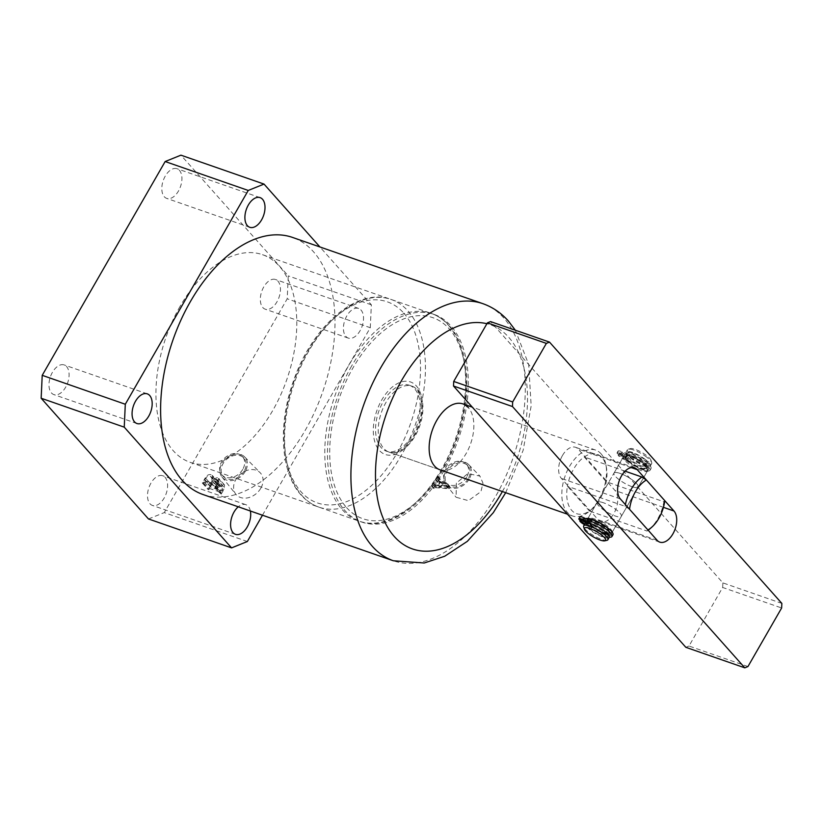 <?xml version="1.0" encoding="UTF-8"?>
<svg xmlns="http://www.w3.org/2000/svg" width="823" height="823" viewBox="0 0 823 823"><rect width="100%" height="100%" fill="white"/><g stroke="black" fill="none" stroke-linecap="round" stroke-linejoin="round"><path stroke-width="0.62" stroke-dasharray="4.12 3.09" d="M351.575 366.122A109.943 63.999 109.2 0 0 361.76 522.06A109.943 63.999 109.2 0 0 444.214 470.314A109.943 63.999 109.2 0 0 434.03 314.386A109.943 63.999 109.2 0 0 351.575 366.122M180.042 306.423A109.943 63.999 109.2 0 0 190.216 462.351A109.943 63.999 109.2 0 0 272.68 410.615A109.943 63.999 109.2 0 0 262.496 254.688A109.943 63.999 109.2 0 0 180.042 306.423M260.819 488.204A16.244 12.561 138.4 0 1 235.892 494.294A16.244 12.561 138.4 0 1 235.862 479.521A16.244 12.561 138.4 0 1 260.15 472.711A16.244 12.561 138.4 0 1 260.819 488.204M245.275 471.373A15.153 11.717 138.4 0 1 222.015 477.052A15.153 11.717 138.4 0 1 221.994 463.267A15.153 11.717 138.4 0 1 244.657 456.93A15.153 11.717 138.4 0 1 245.275 471.373M244.225 471.003A13.785 10.658 138.4 0 1 223.331 476.486A13.785 10.658 138.4 0 1 223.043 463.637A13.785 10.658 138.4 0 1 243.937 458.164A13.785 10.658 138.4 0 1 244.225 471.003M242.754 469.357A13.785 10.658 138.4 0 1 221.86 474.83A13.785 10.658 138.4 0 1 221.572 461.981A13.785 10.658 138.4 0 1 242.466 456.508A13.785 10.658 138.4 0 1 242.754 469.357M468.205 478.667A13.785 10.658 138.4 0 1 447.311 484.14A13.785 10.658 138.4 0 1 447.023 471.291A13.785 10.658 138.4 0 1 467.917 465.818A13.785 10.658 138.4 0 1 468.205 478.667M466.734 477.011A13.785 10.658 138.4 0 1 445.84 482.484A13.785 10.658 138.4 0 1 445.562 469.645A13.785 10.658 138.4 0 1 466.446 464.162A13.785 10.658 138.4 0 1 466.734 477.011M456.374 483.111L456.096 497.257L468.4 500.662L480.91 491.65L482.988 483.194L479.902 476.054L467.783 473.626L456.374 483.111M469.254 479.027A15.153 11.717 138.4 0 1 446.004 484.706A15.153 11.717 138.4 0 1 445.973 470.931A15.153 11.717 138.4 0 1 468.637 464.584A15.153 11.717 138.4 0 1 469.254 479.027M409.37 385.257A34.905 20.318 -70.8 0 1 414.73 388.929A34.905 20.318 -70.8 0 1 415.049 429.976A34.905 20.318 -70.8 0 1 386.419 451.189A34.905 20.318 -70.8 0 1 381.049 447.506A34.905 20.318 -70.8 0 1 380.74 406.469A34.905 20.318 -70.8 0 1 409.37 385.257L412.045 386.193C415.728 387.376 418.516 390.925 420.388 396.83C423.279 408.866 421.067 421.788 413.722 435.604C404.988 448.947 396.779 454.45 389.104 452.115A34.905 20.318 -70.8 0 1 383.734 448.442A34.905 20.318 -70.8 0 1 385.874 402.612A34.905 20.318 -70.8 0 1 412.045 386.193A34.905 20.318 -70.8 0 1 417.415 389.865A34.905 20.318 -70.8 0 1 415.276 435.696A34.905 20.318 -70.8 0 1 389.104 452.115L440.027 469.84A34.905 20.318 109.2 0 0 468.657 448.628A34.905 20.318 109.2 0 0 468.338 407.591M149.971 503.758A15.709 9.146 109.2 0 0 152.389 505.415A15.709 9.146 109.2 0 0 165.279 495.868A15.709 9.146 109.2 0 0 165.135 477.402A15.709 9.146 109.2 0 0 162.717 475.745A15.709 9.146 109.2 0 0 149.837 485.292A15.709 9.146 109.2 0 0 149.971 503.758M250.377 511.011A15.709 9.146 109.2 0 0 248.217 506.32A15.709 9.146 109.2 0 0 245.81 504.664A15.709 9.146 109.2 0 0 238.279 506.803M51.458 392.952A15.709 9.146 109.2 0 0 53.876 394.608A15.709 9.146 109.2 0 0 66.756 385.061A15.709 9.146 109.2 0 0 66.612 366.595A15.709 9.146 109.2 0 0 64.194 364.939A15.709 9.146 109.2 0 0 51.314 374.486A15.709 9.146 109.2 0 0 51.458 392.952M164.291 196.738A15.709 9.146 109.2 0 0 166.699 198.384A15.709 9.146 109.2 0 0 179.589 188.848A15.709 9.146 109.2 0 0 179.445 170.371A15.709 9.146 109.2 0 0 177.027 168.725A15.709 9.146 109.2 0 0 164.147 178.262A15.709 9.146 109.2 0 0 164.291 196.738M262.804 307.535A15.709 9.146 109.2 0 0 265.222 309.191A15.709 9.146 109.2 0 0 278.102 299.644A15.709 9.146 109.2 0 0 277.968 281.178A15.709 9.146 109.2 0 0 275.551 279.522A15.709 9.146 109.2 0 0 262.66 289.068A15.709 9.146 109.2 0 0 262.804 307.535M345.897 336.453A15.709 9.146 109.2 0 0 348.314 338.109A15.709 9.146 109.2 0 0 361.194 328.562A15.709 9.146 109.2 0 0 361.05 310.096A15.709 9.146 109.2 0 0 358.633 308.44A15.709 9.146 109.2 0 0 345.753 317.987A15.709 9.146 109.2 0 0 345.897 336.453M203.055 494.541A136.124 79.234 109.2 0 0 314.715 411.819A136.124 79.234 109.2 0 0 313.481 251.766A136.124 79.234 109.2 0 0 292.535 237.425M247.353 541.513L164.271 512.595L287.206 298.8L288.266 275.89L180.926 155.166M262.475 515.219L370.288 327.719L287.206 298.8M211.172 484.438L208.188 489.623L210.122 488.646L220.842 492.37L221.181 494.15L224.01 489.253L224.556 485.004L223.311 484.233L218.825 485.827L218.434 482.268L216.963 481.321C214.556 480.848 212.622 481.887 211.172 484.438L205.287 477.824L202.304 483.008L208.188 489.623M202.304 483.008L204.238 482.031L214.957 485.755L220.842 492.37L220.965 493.409L215.081 486.794L214.762 487.35L220.646 493.965M442.27 483.842L439.389 481.774L438.124 482.031A136.124 79.234 -70.8 0 1 437.929 482.35L437.383 482.165A136.124 79.234 109.2 0 0 439.523 478.575L440.068 478.76A136.124 79.234 -70.8 0 1 439.924 479.007L440.038 480.241L450.284 487.555L449.111 488.708L435.573 487.7L434.163 488.286A136.124 79.234 -70.8 0 1 434.009 488.523L433.464 488.327A136.124 79.234 109.2 0 0 435.295 485.508L435.84 485.693A136.124 79.234 -70.8 0 1 435.686 485.94L435.604 486.774L433.639 483.636L436.632 487.144L440.048 487.401A136.124 79.234 109.2 0 0 442.27 483.842L440.12 481.414L438.001 485.097L440.048 487.401M438.001 485.097L434.606 484.87L433.237 483.194L431.54 486.156L432.075 486.342L433.587 485.467L447.012 486.342L448.154 485.159L437.846 477.772L440.038 480.241L437.815 477.752L437.723 476.538L439.924 479.007M370.288 327.719L371.358 304.808L319.921 246.951M148.49 518.963L164.271 512.595M371.358 304.808L288.266 275.89M437.723 476.538L437.322 476.095L435.223 479.737L437.208 479.336L439.389 481.774M437.208 479.336L440.12 481.414M434.606 484.87L436.632 487.144M433.783 483.379L435.84 485.693M433.237 483.194L435.295 485.508M431.54 486.156L433.464 488.327M432.075 486.342L434.009 488.523M432.219 486.095L434.163 488.286M433.587 485.467L435.573 487.7M447.012 486.342L449.111 488.708M448.154 485.159L450.284 487.555M437.867 476.28L440.068 478.76M437.322 476.095L439.523 478.575M435.223 479.737L437.383 482.165M435.768 479.932L437.929 482.35M435.964 479.593L438.124 482.031M448.072 487.854L442.784 484.078A136.124 79.234 -70.8 0 1 440.675 487.453L448.021 488.008L445.963 485.477L448.021 488.008M445.912 485.642L438.618 485.148L440.624 481.661L442.784 484.078M440.624 481.661L445.963 485.477M438.618 485.148L440.675 487.453M202.849 483.204L208.723 489.819M203.219 482.556L209.104 489.171M204.238 482.031L210.122 488.646M214.957 485.755L215.081 486.794L214.957 485.755M214.762 487.35L221.181 494.15M215.307 487.535L218.126 482.638L224.01 489.253M218.126 482.638L218.681 478.389L217.426 477.618L223.311 484.233M217.426 477.618L212.941 479.212L218.825 485.827M212.941 479.212L212.56 475.653L211.079 474.706L216.963 481.321M211.079 474.706C208.672 474.233 206.738 475.272 205.287 477.824M212.303 480.694L216.49 479.192L217.581 479.84L217.313 482.916L215.749 484.377L211.11 482.762L212.303 480.694L218.188 487.309L222.375 485.807L223.465 486.455L223.198 489.531L221.634 490.992L216.994 489.376L218.188 487.309M204.855 479.706L205.699 478.245C206.964 476.342 208.507 475.715 210.338 476.342L211.881 477.268L211.645 480.704L210.575 482.576L205.03 480.642L204.855 479.706L210.739 486.321L211.583 484.86C212.838 482.957 214.392 482.329 216.223 482.957L217.756 483.883L217.529 487.319L216.459 489.191L210.904 487.257L204.855 479.706M205.699 478.245L211.583 484.86M210.575 482.576L216.459 489.191M211.645 480.704L217.529 487.319M210.338 476.342L216.223 482.957M216.49 479.192L222.375 485.807M211.11 482.762L216.994 489.376M215.749 484.377L221.634 490.992M216.758 483.873L222.642 490.487M217.313 482.916L223.198 489.531M603.372 502.74A13.96 3.508 -150.1 0 0 597.148 502.4A13.96 3.508 -150.1 0 0 602.292 508.974A13.96 3.508 -150.1 0 0 615.141 515.97A13.96 3.508 -150.1 0 0 621.355 516.319A13.96 3.508 -150.1 0 0 616.221 509.746A13.96 3.508 -150.1 0 0 603.372 502.74M631.982 486.681A13.96 3.508 29.9 0 1 619.133 479.686A13.96 3.508 29.9 0 1 613.989 473.112A13.96 3.508 29.9 0 1 620.213 473.451A13.96 3.508 29.9 0 1 633.062 480.457A13.96 3.508 29.9 0 1 638.195 487.031A13.96 3.508 29.9 0 1 631.982 486.681M601.016 453.761A34.905 20.318 -70.8 0 1 605.923 464.82A34.905 20.318 -70.8 0 1 589.906 510.846A34.905 20.318 -70.8 0 1 572.705 516.011A34.905 20.318 -70.8 0 1 567.335 512.338A34.905 20.318 -70.8 0 1 567.016 471.301A34.905 20.318 -70.8 0 1 595.646 450.088A34.905 20.318 -70.8 0 1 601.016 453.761M648.185 530.238A31.408 18.281 -70.8 0 1 647.063 531.061L589.433 511.001A31.408 18.281 -70.8 0 1 571.697 510.342A31.408 18.281 -70.8 0 1 567.428 486.249L589.433 511.001A31.408 18.281 -70.8 0 0 592.004 509.005L589.906 510.846M625.089 471.168L584.268 456.96A31.408 18.281 -70.8 0 1 602.014 457.629A31.408 18.281 -70.8 0 1 606.428 467.577A31.408 18.281 -70.8 0 1 606.273 481.712A31.408 18.281 -70.8 0 1 592.004 509.005M629.554 509.293L625.058 506.31L567.428 486.249A31.408 18.281 109.2 0 1 584.268 456.96L606.273 481.712L663.904 501.773A31.408 18.281 -70.8 0 1 649.635 529.055M664.758 500.662L663.904 501.773M625.058 506.31A31.408 18.281 -70.8 0 1 625.387 504.592M647.063 531.061L647.917 529.94M608.146 528.263A15.709 3.95 29.9 0 1 611.211 531.123A15.709 3.95 29.9 0 1 612.816 533.602A15.709 3.95 29.9 0 1 603.352 533.438A15.709 3.95 29.9 0 1 587.087 522.728A15.709 3.95 29.9 0 1 585.894 518.727M623.258 457.002A13.96 3.508 29.9 0 1 633.175 458.874A13.96 3.508 29.9 0 1 646.076 467.69A13.96 3.508 29.9 0 1 647.464 470.921A13.96 3.508 29.9 0 1 646.59 471.476A13.96 3.508 29.9 0 1 635.942 468.266A13.96 3.508 29.9 0 1 624.636 460.232A13.96 3.508 29.9 0 1 623.217 458.03A13.96 3.508 29.9 0 1 623.258 457.002L613.989 473.112A13.96 3.508 29.9 0 1 623.916 474.974A13.96 3.508 29.9 0 1 636.817 483.801A13.96 3.508 29.9 0 1 638.195 487.031A13.96 3.508 29.9 0 1 628.278 485.159A13.96 3.508 29.9 0 1 615.378 476.342A13.96 3.508 29.9 0 1 613.989 473.112L597.148 502.4A13.96 3.508 -150.1 0 0 598.537 505.62A13.96 3.508 -150.1 0 0 611.438 514.447A13.96 3.508 -150.1 0 0 621.355 516.319A13.96 3.508 -150.1 0 0 619.976 513.089A13.96 3.508 -150.1 0 0 607.076 504.262A13.96 3.508 -150.1 0 0 597.148 502.4L587.889 518.5A13.96 3.508 -150.1 0 0 589.268 521.731A13.96 3.508 -150.1 0 0 602.169 530.557A13.96 3.508 -150.1 0 0 612.096 532.419A13.96 3.508 -150.1 0 0 612.137 531.391A13.96 3.508 -150.1 0 0 610.717 529.189A13.96 3.508 -150.1 0 0 599.411 521.154A13.96 3.508 -150.1 0 0 588.764 517.955A13.96 3.508 -150.1 0 0 587.961 518.397M648.267 466.692A15.709 3.95 -150.1 0 0 632.002 455.993A15.709 3.95 -150.1 0 0 622.538 455.819A15.709 3.95 -150.1 0 0 624.143 458.298A15.709 3.95 -150.1 0 0 636.858 467.341A15.709 3.95 -150.1 0 0 648.843 470.941A15.709 3.95 -150.1 0 0 648.267 466.692M562.459 455.51A17.448 10.154 -70.8 0 1 575.544 447.301A17.448 10.154 -70.8 0 1 578.23 449.132L614.997 490.477A17.448 10.154 -70.8 0 1 615.151 511.001A17.448 10.154 -70.8 0 1 600.841 521.607A17.448 10.154 -70.8 0 1 598.156 519.766L561.389 478.42A17.448 10.154 -70.8 0 1 562.459 455.51M747.953 666.558L688.985 646.034L722.666 587.468L781.634 607.991M781.85 603.403L722.882 582.879L490.549 321.587M688.985 646.034L685.837 647.31M722.882 582.879L722.666 587.468M634.173 454.728A12.211 3.066 29.9 0 1 630.583 448.607A12.211 3.066 29.9 0 1 646.652 455.623A12.211 3.066 29.9 0 1 651.034 460.366A12.211 3.066 29.9 0 1 645.86 461.065A12.211 3.066 29.9 0 1 634.173 454.728M646.693 457.146A13.96 3.508 -150.1 0 0 628.34 449.132A13.96 3.508 -150.1 0 0 627.465 449.677A13.96 3.508 -150.1 0 0 632.445 456.137A13.96 3.508 -150.1 0 0 651.672 463.596A13.96 3.508 -150.1 0 0 651.713 462.567A13.96 3.508 -150.1 0 0 646.693 457.146M607.014 540.3A13.96 3.508 29.9 0 1 588.661 532.275A13.96 3.508 29.9 0 1 583.641 526.854M609.236 537.398A13.96 3.508 29.9 0 1 589.998 529.93A13.96 3.508 29.9 0 1 585.03 523.479M590.893 530.002A12.211 3.066 29.9 0 1 586.542 524.354A12.211 3.066 29.9 0 1 603.372 530.886A12.211 3.066 29.9 0 1 607.724 536.534A12.211 3.066 29.9 0 1 590.893 530.002M592.92 526.483A12.211 3.066 29.9 0 1 588.558 520.836A12.211 3.066 29.9 0 1 605.389 527.368A12.211 3.066 29.9 0 1 609.74 533.016A12.211 3.066 29.9 0 1 592.92 526.483M645.345 459.491A13.96 3.508 -150.1 0 0 626.118 452.022A13.96 3.508 -150.1 0 0 631.097 458.473A13.96 3.508 -150.1 0 0 650.324 465.941A13.96 3.508 -150.1 0 0 645.345 459.491M629.965 462.053A12.211 3.066 29.9 0 1 625.614 456.405A12.211 3.066 29.9 0 1 642.434 462.938A12.211 3.066 29.9 0 1 646.796 468.585A12.211 3.066 29.9 0 1 629.965 462.053M631.982 458.534A12.211 3.066 29.9 0 1 627.63 452.897A12.211 3.066 29.9 0 1 644.46 459.429A12.211 3.066 29.9 0 1 648.812 465.067A12.211 3.066 29.9 0 1 631.982 458.534M588.188 519.364A13.96 3.508 -150.1 0 0 587.046 519.971A13.96 3.508 -150.1 0 0 592.025 526.422A13.96 3.508 -150.1 0 0 611.252 533.89A13.96 3.508 -150.1 0 0 606.284 527.43A13.96 3.508 -150.1 0 0 588.836 519.334M629.07 461.991A13.96 3.508 29.9 0 1 624.101 455.541A13.96 3.508 29.9 0 1 643.329 462.999A13.96 3.508 29.9 0 1 648.308 469.46A13.96 3.508 29.9 0 1 629.07 461.991M584.814 523.85A2.099 0.525 -150.1 0 0 586.192 524.076A2.099 0.525 -150.1 0 0 586.171 523.85L589.001 525.136L590.019 523.387A11.347 2.85 -150.1 0 0 601.304 531.236A11.347 2.85 -150.1 0 0 608.989 532.584A11.347 2.85 -150.1 0 0 597.004 522.615A11.347 2.85 -150.1 0 0 589.319 521.268A11.347 2.85 -150.1 0 0 589.217 521.792L586.388 520.496A2.099 0.525 -150.1 0 0 584.196 518.891A2.099 0.525 -150.1 0 0 582.777 518.644A2.099 0.525 -150.1 0 0 582.807 518.871L579.968 517.574A5.411 1.358 29.9 0 1 579.906 516.988M589.001 525.136A11.347 2.85 -150.1 0 0 600.286 532.995A11.347 2.85 -150.1 0 0 607.971 534.343A11.347 2.85 -150.1 0 0 595.996 524.374A11.347 2.85 -150.1 0 0 588.311 523.027A11.347 2.85 -150.1 0 0 588.208 523.551L589.217 521.792M585.379 522.255L586.388 520.496M578.96 519.334L579.968 517.574M609.339 537.131A14.804 3.714 29.9 0 1 601.932 534.755A14.804 3.714 29.9 0 1 591.058 528.201A5.411 1.358 -150.1 0 0 587.087 525.804A5.411 1.358 -150.1 0 0 586.243 525.444A5.411 1.358 29.9 0 1 584.392 524.59M612.97 534.755A14.804 3.714 29.9 0 1 602.94 532.995A14.804 3.714 29.9 0 1 592.066 526.442A5.411 1.358 -150.1 0 0 588.095 524.045A5.411 1.358 -150.1 0 0 587.252 523.685A5.411 1.358 29.9 0 1 580.76 519.169L583.6 520.465A2.099 0.525 -150.1 0 0 585.451 521.916A2.099 0.525 -150.1 0 0 587.2 522.317A2.099 0.525 -150.1 0 0 587.18 522.091L590.019 523.387M586.171 523.85L587.18 522.091M580.308 519.951L580.76 519.169M581.974 520.301L582.807 518.871M588.208 523.551L586.665 522.852M627.311 455.777A11.347 2.85 29.9 0 1 627.373 455.088A11.347 2.85 29.9 0 1 634.584 456.22A11.347 2.85 29.9 0 1 647.043 466.394A11.347 2.85 29.9 0 1 639.831 465.262A11.347 2.85 29.9 0 1 628.278 457.454L625.48 456.22A2.099 0.525 29.9 0 1 625.521 456.487A2.099 0.525 29.9 0 1 624.194 456.281A2.099 0.525 29.9 0 1 621.941 454.677L619.133 453.442A5.411 1.358 -150.1 0 0 624.955 457.609A5.411 1.358 -150.1 0 0 625.789 457.938A5.411 1.358 29.9 0 1 630.624 460.623A14.804 3.714 -150.1 0 0 641.611 467.063A14.804 3.714 -150.1 0 0 651.014 468.544A14.804 3.714 -150.1 0 0 634.759 455.263A14.804 3.714 -150.1 0 0 626.313 453.195A5.411 1.358 29.9 0 1 623.227 452.444A5.411 1.358 29.9 0 1 622.363 452.033A5.411 1.358 -150.1 0 0 618.052 451.076A5.411 1.358 -150.1 0 0 618.166 451.776L620.974 453A2.099 0.525 29.9 0 1 620.923 452.732A2.099 0.525 29.9 0 1 622.62 453.113A2.099 0.525 29.9 0 1 624.503 454.553L627.311 455.777L626.303 457.537A11.347 2.85 29.9 0 1 626.365 456.837A11.347 2.85 29.9 0 1 633.576 457.969A11.347 2.85 29.9 0 1 646.034 468.153A11.347 2.85 29.9 0 1 638.823 467.022A11.347 2.85 29.9 0 1 627.27 459.203L624.462 457.979A2.099 0.525 29.9 0 1 624.513 458.246A2.099 0.525 29.9 0 1 623.186 458.041A2.099 0.525 29.9 0 1 620.933 456.426L618.124 455.201A5.411 1.358 -150.1 0 0 623.947 459.357A5.411 1.358 -150.1 0 0 624.78 459.697A5.411 1.358 29.9 0 1 629.616 462.382A14.804 3.714 -150.1 0 0 640.603 468.822A14.804 3.714 -150.1 0 0 650.005 470.303A14.804 3.714 -150.1 0 0 633.751 457.022A14.804 3.714 -150.1 0 0 625.305 454.954A5.411 1.358 29.9 0 1 622.219 454.193A5.411 1.358 29.9 0 1 621.344 453.792A5.411 1.358 -150.1 0 0 617.034 452.835A5.411 1.358 -150.1 0 0 617.157 453.535L619.956 454.759A2.099 0.525 29.9 0 1 619.914 454.491A2.099 0.525 29.9 0 1 621.612 454.872A2.099 0.525 29.9 0 1 623.495 456.312L626.303 457.537M625.48 456.22L624.462 457.979M619.133 453.442L618.124 455.201M624.503 454.553L623.495 456.312M620.974 453L619.956 454.759M618.166 451.776L617.157 453.535M621.941 454.677L620.933 456.426M628.278 457.454L627.27 459.203M414.072 436.416A38.393 22.344 109.2 0 0 416.417 386.008A38.393 22.344 109.2 0 0 381.718 400.029A38.393 22.344 109.2 0 0 379.372 450.438A38.393 22.344 109.2 0 0 414.072 436.416M482.844 303.656A136.124 79.234 -70.8 0 1 503.779 317.997A136.124 79.234 -70.8 0 1 505.013 478.05A136.124 79.234 -70.8 0 1 393.353 560.772M502.38 491.547A118.666 69.081 109.2 0 0 508.758 337.307A118.666 69.081 109.2 0 0 486.897 323.727M301.959 495.549A109.943 63.999 109.2 0 0 318.871 507.133A109.943 63.999 109.2 0 0 409.062 440.315A109.943 63.999 109.2 0 0 408.054 311.043A109.943 63.999 109.2 0 0 391.151 299.459A109.943 63.999 109.2 0 0 300.961 366.276A109.943 63.999 109.2 0 0 301.959 495.549M403.692 313.038A106.455 61.972 -70.8 0 1 397.18 452.804A106.455 61.972 -70.8 0 1 300.961 491.691A106.455 61.972 -70.8 0 1 307.483 351.925A106.455 61.972 -70.8 0 1 403.692 313.038M346.534 507.544A106.455 61.972 109.2 0 0 442.743 468.657A106.455 61.972 109.2 0 0 449.255 328.902A106.455 61.972 109.2 0 0 353.046 367.778A106.455 61.972 109.2 0 0 346.534 507.544M448.257 325.034A109.943 63.999 -70.8 0 1 449.265 454.306A109.943 63.999 -70.8 0 1 359.075 521.124A109.943 63.999 -70.8 0 1 342.162 509.54A109.943 63.999 -70.8 0 1 341.164 380.267A109.943 63.999 -70.8 0 1 431.355 313.45A109.943 63.999 -70.8 0 1 448.257 325.034M631.272 467.598L578.23 449.132M663.441 507.338L614.997 490.477M657.124 540.289L598.156 519.766M620.357 498.944L561.389 478.42M591.058 528.201L592.066 526.442M586.243 525.444L587.252 523.685M630.624 460.623L629.616 462.382M626.313 453.195L625.305 454.954M622.363 452.033L621.344 453.792M625.789 457.938L624.78 459.697M190.216 462.351L361.76 522.06M222.015 477.052L235.892 494.294M221.86 474.83L223.331 476.486M445.84 482.484L447.311 484.14M446.004 484.706L456.096 497.257M235.481 534.333L152.389 505.415M136.957 423.526L53.876 394.608M249.791 227.302L166.699 198.384M348.314 338.109L265.222 309.191M358.633 308.44L275.551 279.522M260.119 197.633L177.027 168.725M147.286 393.857L64.194 364.939M245.81 504.664L162.717 475.745M505.703 492.699L523.14 450.315L531.164 405.955L528.705 364.517L515.332 330.208M468.637 464.584L479.902 476.054M466.446 464.162L467.917 465.818M242.466 456.508L243.937 458.164M244.657 456.93L260.15 472.711M221.089 492.524L215.204 485.909M224.556 485.004L218.681 478.389M218.434 482.268L212.56 475.653M210.678 487.113L204.793 480.498M217.756 483.883L211.881 477.268M223.465 486.455L217.581 479.84M262.496 254.688L434.03 314.386M318.871 507.133C312.092 504.746 306.146 500.682 301.033 494.942C280.766 472.865 277.793 425.758 292.895 382.633C311.094 327.091 357.151 286.455 391.151 299.459L431.355 313.45C438.124 315.837 444.07 319.9 449.183 325.641C469.727 347.975 472.474 396.017 456.775 439.544C438.248 494.345 392.736 533.962 359.075 521.124L318.871 507.133M572.705 516.011L567.469 514.2M440.027 469.84L386.419 451.189M606.428 467.577L605.923 464.82M595.646 450.088L472.299 407.159M647.464 470.921L612.096 532.419M588.764 517.955L586.511 518.48M623.217 458.03L622.538 455.819M634.512 467.814L575.544 447.301M659.799 542.131L600.841 521.607M646.59 471.476L648.843 470.941M612.137 531.391L612.816 533.602M630.583 448.607L628.34 449.132M586.542 524.354L587.385 522.883M626.118 452.022L627.465 449.677M625.614 456.405L627.63 452.897M587.046 519.971L587.457 519.251M587.889 518.5L624.101 455.541M611.252 533.89L648.308 469.46M646.796 468.585L648.812 465.067M650.324 465.941L651.672 463.596M607.724 536.534L609.74 533.016M651.034 460.366L651.713 462.567M607.971 534.343L608.989 532.584M586.192 524.076L587.2 522.317M581.768 520.403L582.777 518.644M588.311 523.027L589.319 521.268M627.373 455.088L626.365 456.837M647.043 466.394L646.034 468.153M625.521 456.487L624.513 458.246M651.014 468.544L650.005 470.303M620.923 452.732L619.914 454.491M618.052 451.076L617.034 452.835"/><path stroke-width="1.23" d="M468.338 407.591A34.905 20.318 109.2 0 0 462.968 403.918A34.905 20.318 109.2 0 0 434.338 425.121A34.905 20.318 109.2 0 0 434.657 466.168A34.905 20.318 109.2 0 0 440.027 469.84L567.469 514.2M238.279 506.803A15.709 9.146 109.2 0 0 233.063 532.676A15.709 9.146 109.2 0 0 235.481 534.333A15.709 9.146 109.2 0 0 246.684 527.882A15.709 9.146 109.2 0 0 250.377 511.011M134.54 421.87A15.709 9.146 109.2 0 0 136.957 423.526A15.709 9.146 109.2 0 0 149.848 413.979A15.709 9.146 109.2 0 0 149.704 395.513A15.709 9.146 109.2 0 0 147.286 393.857A15.709 9.146 109.2 0 0 134.406 403.404A15.709 9.146 109.2 0 0 134.54 421.87M247.373 225.646A15.709 9.146 109.2 0 0 249.791 227.302A15.709 9.146 109.2 0 0 262.671 217.756A15.709 9.146 109.2 0 0 262.537 199.289A15.709 9.146 109.2 0 0 260.119 197.633A15.709 9.146 109.2 0 0 247.229 207.18A15.709 9.146 109.2 0 0 247.373 225.646M482.844 303.656L292.535 237.425A136.124 79.234 109.2 0 0 180.885 320.147A136.124 79.234 109.2 0 0 182.12 480.2A136.124 79.234 109.2 0 0 203.055 494.541L393.353 560.772A136.124 79.234 -70.8 0 1 372.418 546.431A136.124 79.234 -70.8 0 1 371.183 386.378A136.124 79.234 -70.8 0 1 482.844 303.656C492.71 307.164 501.238 312.956 508.398 321.042L515.332 330.208M319.921 246.951L264.018 184.085L248.237 190.452L125.302 404.247L124.242 427.158L231.582 547.881L247.353 541.513L262.475 515.219M264.018 184.085L180.926 155.166L165.156 161.534L42.22 375.329L41.15 398.239L148.49 518.963L231.582 547.881M125.302 404.247L42.22 375.329M248.237 190.452L165.156 161.534M124.242 427.158L41.15 398.239M625.387 504.592A31.408 18.281 -70.8 0 1 641.899 477.021L646.394 480.004A27.92 16.254 109.2 0 0 629.554 509.293L647.917 529.94A27.92 16.254 109.2 0 0 651.744 527.214L649.635 529.055A31.408 18.281 -70.8 0 1 648.185 530.238M646.394 480.004L664.758 500.662A27.92 16.254 109.2 0 1 651.744 527.214M641.899 477.021L625.089 471.168M585.894 518.727A15.709 3.95 29.9 0 1 586.511 518.48A15.709 3.95 29.9 0 1 608.146 528.263M587.961 518.397A13.96 3.508 -150.1 0 0 587.889 518.5L587.457 519.251M621.427 476.033A17.448 10.154 -70.8 0 1 634.512 467.814A17.448 10.154 -70.8 0 1 637.197 469.655L673.965 511.001A17.448 10.154 -70.8 0 1 674.119 531.524A17.448 10.154 -70.8 0 1 659.799 542.131A17.448 10.154 -70.8 0 1 657.124 540.289L620.357 498.944A17.448 10.154 -70.8 0 1 621.427 476.033M747.953 666.558L781.634 607.991L781.85 603.403L549.517 342.111L546.359 343.386L512.678 401.953L512.472 406.541L744.805 667.834L747.953 666.558M546.359 343.386L487.401 322.863L490.549 321.587L549.517 342.111M487.401 322.863L453.72 381.44L512.678 401.953M512.472 406.541L453.504 386.018L685.837 647.31L744.805 667.834M453.504 386.018L453.72 381.44M601.181 534.693A12.211 3.066 -150.1 0 0 589.494 528.356A12.211 3.066 -150.1 0 0 584.32 529.055A12.211 3.066 -150.1 0 0 588.702 533.808A12.211 3.066 -150.1 0 0 604.771 540.824A12.211 3.066 -150.1 0 0 601.181 534.693M584.32 529.055L583.641 526.854A13.96 3.508 29.9 0 1 583.682 525.825A13.96 3.508 29.9 0 1 602.909 533.294A13.96 3.508 29.9 0 1 607.888 539.744A13.96 3.508 29.9 0 1 607.014 540.3L604.771 540.824M583.682 525.825L585.03 523.479A13.96 3.508 29.9 0 1 604.257 530.948A13.96 3.508 29.9 0 1 609.236 537.398L607.888 539.744M588.836 519.334A13.96 3.508 -150.1 0 0 588.188 519.364M586.665 522.852L585.379 522.255A2.099 0.525 -150.1 0 0 583.188 520.65A2.099 0.525 -150.1 0 0 581.768 520.403A2.099 0.525 -150.1 0 0 581.789 520.63L581.974 520.301M581.789 520.63L578.96 519.334A5.411 1.358 29.9 0 1 578.898 518.747A5.411 1.358 29.9 0 1 582.561 519.385A5.411 1.358 29.9 0 1 583.435 519.817A5.411 1.358 -150.1 0 0 587.529 521.113A14.804 3.714 29.9 0 1 596.325 523.51A14.804 3.714 29.9 0 1 611.952 536.514A14.804 3.714 29.9 0 1 609.339 537.131M578.898 518.747L579.906 516.988A5.411 1.358 29.9 0 1 583.569 517.626A5.411 1.358 29.9 0 1 584.443 518.058A5.411 1.358 -150.1 0 0 588.538 519.354A14.804 3.714 29.9 0 1 597.333 521.751A14.804 3.714 29.9 0 1 612.97 534.755L611.952 536.514M584.392 524.59A5.411 1.358 29.9 0 1 579.752 520.928L582.591 522.214A2.099 0.525 -150.1 0 0 584.814 523.85M582.591 522.214L583.425 520.764M579.752 520.928L580.308 519.951M486.897 323.727A118.666 69.081 109.2 0 0 391.861 399.844A118.666 69.081 109.2 0 0 394.238 536.452A118.666 69.081 109.2 0 0 502.38 491.547M637.197 469.655L631.272 467.598M673.965 511.001L663.441 507.338M587.529 521.113L588.538 519.354M583.435 519.817L584.443 518.058M393.353 560.772L424.236 562.994L444.698 556.255L467.341 541.339L493.286 512.688L505.703 492.699M472.299 407.159L462.968 403.918M587.385 522.883L588.414 521.093"/></g></svg>
